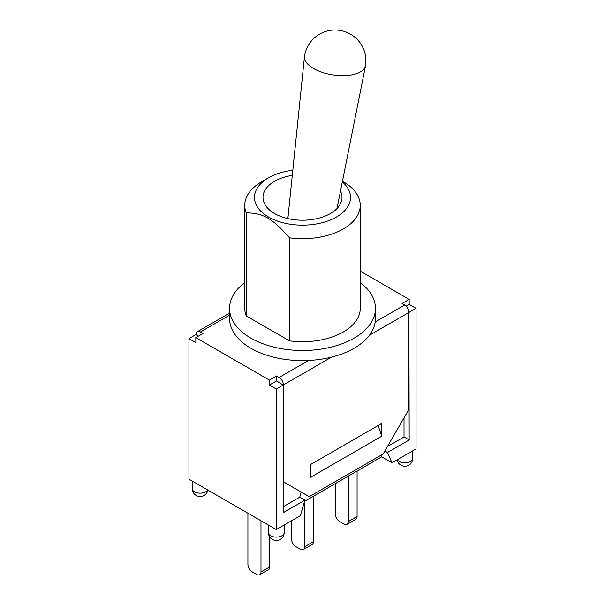<?xml version="1.0" encoding="UTF-8"?>
<svg xmlns="http://www.w3.org/2000/svg" width="605" height="605" viewBox="0 0 605 605"><rect width="100%" height="100%" fill="white"/><g stroke="black" fill="none" stroke-linecap="round" stroke-linejoin="round"><path stroke-width="0.91" d="M335.253 483.629L335.253 514A6.08 3.509 -120 0 0 339.549 521.442L344.018 524.028A6.08 3.509 -120 0 0 347.058 524.331A6.08 3.509 -120 0 0 348.314 521.548L348.314 476.082M347.058 524.331L355.823 519.264A6.08 3.509 -120 0 0 357.086 516.481L357.086 471.023M291.58 520.746L291.58 539.214A6.08 3.509 -120 0 0 295.883 546.655L300.352 549.234A6.08 3.509 -120 0 0 303.392 549.537A6.08 3.509 -120 0 0 304.648 546.754L304.648 501.295M303.392 549.537L312.157 544.477A6.08 3.509 -120 0 0 313.42 541.694L313.42 496.236M247.914 513.206L247.914 564.427A6.08 3.509 -120 0 0 252.217 571.869L256.686 574.447A6.08 3.509 -120 0 0 259.719 574.75A6.08 3.509 -120 0 0 260.982 571.967L260.982 520.746M259.719 574.75L268.491 569.691A6.08 3.509 -120 0 0 269.747 566.908L269.747 537.006M313.587 68.546A30.878 14.172 -171.4 0 1 304.466 56.59A30.878 14.172 -171.4 0 1 304.504 56.28A30.878 30.878 0 0 1 350.476 34.145A30.878 30.878 0 0 1 365.571 65.491A30.878 14.172 -171.4 0 1 365.518 65.801A30.878 14.172 -171.4 0 1 345.584 75.557A30.878 14.172 -171.4 0 1 313.587 68.546M340.471 191.112A39.507 22.808 180 0 1 342.007 197.419A39.507 22.808 180 0 1 317.617 218.488A39.507 22.808 180 0 1 274.564 213.542A39.507 22.808 180 0 1 262.993 197.419A39.507 22.808 180 0 1 292.291 175.382M360.247 282.656A72.94 42.108 180 0 1 375.44 308.384L375.44 318.51A72.94 42.108 180 0 1 375.191 322.004A72.94 42.108 180 0 1 308.55 360.474A72.94 42.108 180 0 1 250.924 348.291A72.94 42.108 180 0 1 229.56 318.51L229.56 308.384A72.94 42.108 180 0 1 244.753 282.656M342.309 181.908A48.022 27.724 180 0 1 342.067 213.126A48.022 27.724 180 0 1 291.663 224.425A48.022 27.724 180 0 1 256.338 205.05A48.022 27.724 180 0 1 268.544 177.809L261.67 181.78A57.747 33.335 0 0 0 244.753 205.36A57.747 33.335 0 0 0 246.243 212.877C263.084 212.96 272.636 218.473 289.47 237.833A57.747 33.335 0 0 0 360.247 205.36A57.747 33.335 0 0 0 343.33 181.78L342.438 181.266M268.544 177.809A48.022 27.724 180 0 1 292.82 170.262M360.247 205.36L360.247 308.384A57.747 33.335 180 0 1 289.47 340.865L246.243 315.908L246.243 212.877M289.47 340.865L289.47 237.833M246.243 315.908A57.747 33.335 180 0 1 244.753 308.384L244.753 205.36M375.44 308.384A72.94 42.108 180 0 1 330.413 347.293A72.94 42.108 180 0 1 250.924 338.165A72.94 42.108 180 0 1 229.56 308.384M196.08 334.792L196.08 334.489A6.08 3.509 60 0 1 197.343 331.706A6.08 3.509 60 0 1 200.376 332.009L202.955 333.499L195.823 337.62L195.823 342.581L188.949 338.611L195.823 334.641L198.402 336.13M269.406 380.099L276.538 375.977L276.538 380.946L269.406 385.06L269.406 380.099L195.823 337.62M276.538 375.977L279.117 377.467A6.08 3.509 60 0 1 283.42 384.916L283.42 481.792L309.208 496.682L383.131 454L408.92 409.335L408.92 312.46A6.08 3.509 -120 0 0 404.624 305.011L402.045 303.521L409.177 299.407L409.177 304.368L406.084 306.153M360.247 271.153L409.177 299.407M381.672 436.25L310.668 477.239L310.668 464.474L381.672 423.477L381.672 436.25L378.155 425.504M279.117 382.731L276.538 380.946M408.912 312.157L409.177 439.956L387.457 452.495L391.987 462.787L381.672 456.828L304.534 501.363M409.177 304.368L416.051 308.338L409.177 312.309M188.949 338.611L188.949 479.16L276.281 529.587L300.352 515.687L304.882 500.169L283.163 512.707L283.163 385.06L276.281 389.03L269.406 385.06M283.163 385.06L278.262 381.937M416.051 308.338L416.051 448.887L391.987 462.787M304.882 500.169L299.725 497.189L301.222 492.069M380.969 455.247L381.672 456.828M384.863 450.997L387.457 452.495M404.019 417.821L404.019 436.976L387.427 446.558M299.725 497.189L283.163 506.756M409.177 439.956L404.019 436.976M276.281 529.587L276.281 389.03M348.314 521.548L357.086 516.481M304.648 546.754L313.42 541.694M260.982 571.967L269.747 566.908M200.376 332.009L229.56 315.16M308.55 360.474L279.117 377.467M404.624 305.011L375.191 322.004M283.42 384.916L331.51 357.147M369.421 335.261L408.92 312.46M284.184 532.559A7.903 4.56 180 0 1 276.281 537.127A7.903 4.56 180 0 1 268.378 532.559A7.903 7.903 0 0 0 276.281 540.462A7.903 7.903 0 0 0 284.184 532.559L284.184 525.019M207.659 489.967A7.903 4.56 180 0 1 198.916 493.098A7.903 4.56 180 0 1 192.216 488.59A7.903 7.903 0 0 0 207.878 490.095M397.122 459.815A7.903 7.903 0 0 0 412.784 458.318A7.903 4.56 180 0 1 406.084 462.825A7.903 4.56 180 0 1 397.341 459.687M336.985 208.551L365.518 65.801M287.867 218.602L304.466 56.59M197.343 331.706L229.56 313.11M268.378 525.019L268.378 532.559M192.216 481.051L192.216 488.59M412.784 450.778L412.784 458.318"/></g></svg>
